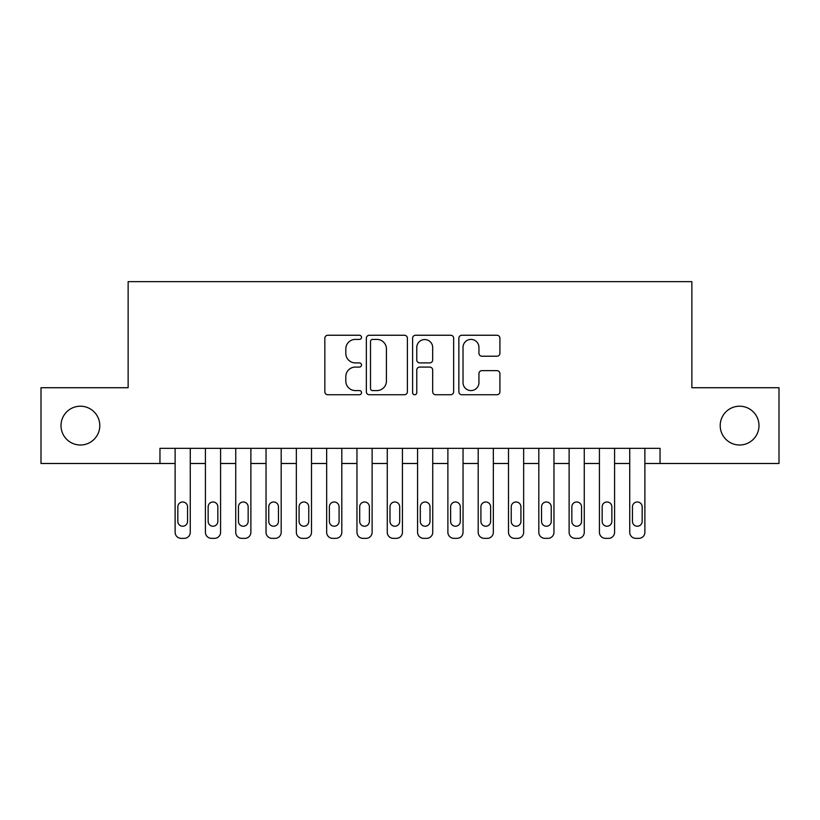 <?xml version="1.0" encoding="UTF-8"?>
<svg xmlns="http://www.w3.org/2000/svg" width="820" height="820" viewBox="0 0 820 820"><rect width="100%" height="100%" fill="white"/><g stroke="black" fill="none" stroke-linecap="round" stroke-linejoin="round"><path stroke-width="1.23" d="M361.507 337.327A2.081 2.081 0 0 0 359.426 335.247L327.815 335.247A2.972 2.972 0 0 0 324.843 338.219L324.843 391.765A2.972 2.972 0 0 0 327.815 394.738L359.426 394.738A2.081 2.081 0 0 0 361.507 392.657A2.081 2.081 0 0 0 359.426 390.576L355.337 390.576A9.522 9.522 0 0 1 345.814 381.054L345.814 376.595A9.522 9.522 0 0 1 355.337 367.073L359.426 367.073A2.081 2.081 0 0 0 361.507 364.992A2.081 2.081 0 0 0 359.426 362.911L355.337 362.911A9.522 9.522 0 0 1 345.814 353.389L345.814 348.93A9.522 9.522 0 0 1 355.337 339.408L359.426 339.408A2.081 2.081 0 0 0 361.507 337.327M720.206 425.611A19.393 19.393 0 0 0 739.599 445.004A19.393 19.393 0 0 0 758.992 425.611A19.393 19.393 0 0 0 739.599 406.207A19.393 19.393 0 0 0 720.206 425.611M61.008 425.611A19.393 19.393 0 0 0 80.401 445.004A19.393 19.393 0 0 0 99.794 425.611A19.393 19.393 0 0 0 80.401 406.207A19.393 19.393 0 0 0 61.008 425.611M496.94 356.218A2.972 2.972 0 0 0 499.913 353.246L499.913 338.219A2.972 2.972 0 0 0 496.94 335.247L461.834 335.247A2.972 2.972 0 0 0 458.862 338.219L458.862 391.765A2.972 2.972 0 0 0 461.834 394.738L496.94 394.738A2.972 2.972 0 0 0 499.913 391.765L499.913 373.623A2.972 2.972 0 0 0 496.94 370.64L481.914 370.64A2.972 2.972 0 0 0 478.941 373.623L478.941 382.622A7.954 7.954 0 0 1 470.987 390.576A7.954 7.954 0 0 1 463.023 382.622L463.023 347.362A7.954 7.954 0 0 1 470.987 339.408A7.954 7.954 0 0 1 478.941 347.362L478.941 353.246A2.972 2.972 0 0 0 481.914 356.218L496.94 356.218M159.962 463.495L41 463.495L41 387.727L128.135 387.727L128.135 281.649L691.865 281.649L691.865 387.727L779 387.727L779 463.495L660.038 463.495L660.038 448.335L159.962 448.335L159.962 463.495L175.111 463.495L175.111 532.293A6.058 6.058 0 0 0 181.179 538.351L184.203 538.351A6.058 6.058 0 0 0 190.271 532.293L190.271 463.495L205.42 463.495L205.42 532.293A6.058 6.058 0 0 0 211.478 538.351L214.512 538.351A6.058 6.058 0 0 0 220.58 532.293L220.58 463.495L235.729 463.495L235.729 532.293A6.058 6.058 0 0 0 241.787 538.351L244.821 538.351A6.058 6.058 0 0 0 250.879 532.293L250.879 463.495L266.039 463.495L266.039 532.293A6.058 6.058 0 0 0 272.096 538.351L275.13 538.351A6.058 6.058 0 0 0 281.188 532.293L281.188 463.495L296.348 463.495L296.348 532.293A6.058 6.058 0 0 0 302.406 538.351L305.44 538.351A6.058 6.058 0 0 0 311.497 532.293L311.497 463.495L326.657 463.495L326.657 532.293A6.058 6.058 0 0 0 332.715 538.351L335.749 538.351A6.058 6.058 0 0 0 341.807 532.293L341.807 463.495L356.956 463.495L356.956 532.293A6.058 6.058 0 0 0 363.024 538.351L366.058 538.351A6.058 6.058 0 0 0 372.116 532.293L372.116 463.495L387.265 463.495L387.265 532.293A6.058 6.058 0 0 0 393.333 538.351L396.357 538.351A6.058 6.058 0 0 0 402.425 532.293L402.425 463.495L417.575 463.495L417.575 532.293A6.058 6.058 0 0 0 423.643 538.351L426.666 538.351A6.058 6.058 0 0 0 432.734 532.293L432.734 463.495L447.884 463.495L447.884 532.293A6.058 6.058 0 0 0 453.942 538.351L456.976 538.351A6.058 6.058 0 0 0 463.044 532.293L463.044 463.495L478.193 463.495L478.193 532.293A6.058 6.058 0 0 0 484.251 538.351L487.285 538.351A6.058 6.058 0 0 0 493.343 532.293L493.343 463.495L508.502 463.495L508.502 532.293A6.058 6.058 0 0 0 514.56 538.351L517.594 538.351A6.058 6.058 0 0 0 523.652 532.293L523.652 463.495L538.812 463.495L538.812 532.293A6.058 6.058 0 0 0 544.87 538.351L547.903 538.351A6.058 6.058 0 0 0 553.961 532.293L553.961 463.495L569.121 463.495L569.121 532.293A6.058 6.058 0 0 0 575.179 538.351L578.213 538.351A6.058 6.058 0 0 0 584.27 532.293L584.27 463.495L599.42 463.495L599.42 532.293A6.058 6.058 0 0 0 605.488 538.351L608.522 538.351A6.058 6.058 0 0 0 614.58 532.293L614.58 463.495L629.729 463.495L629.729 532.293A6.058 6.058 0 0 0 635.797 538.351L638.821 538.351A6.058 6.058 0 0 0 644.889 532.293L644.889 463.495L660.038 463.495M407.396 338.219A2.972 2.972 0 0 0 404.424 335.247L369.318 335.247A2.972 2.972 0 0 0 366.345 338.219L366.345 391.765A2.972 2.972 0 0 0 369.318 394.738L404.424 394.738A2.972 2.972 0 0 0 407.396 391.765L407.396 338.219M415.576 335.247L450.682 335.247A2.972 2.972 0 0 1 453.655 338.219L453.655 391.765A2.972 2.972 0 0 1 450.682 394.738L435.656 394.738A2.972 2.972 0 0 1 432.683 391.765L432.683 370.045A2.972 2.972 0 0 0 429.711 367.073L419.748 367.073A2.972 2.972 0 0 0 416.765 370.045L416.765 392.657A2.081 2.081 0 0 1 414.684 394.738A2.081 2.081 0 0 1 412.603 392.657L412.603 338.219A2.972 2.972 0 0 1 415.576 335.247M372.587 339.408A2.081 2.081 0 0 0 370.507 341.489L370.507 388.495A2.081 2.081 0 0 0 372.587 390.576L376.903 390.576A9.522 9.522 0 0 0 386.425 381.054L386.425 348.93A9.522 9.522 0 0 0 376.903 339.408L372.587 339.408M432.683 347.516A7.954 7.954 0 0 0 424.729 339.562A7.954 7.954 0 0 0 416.765 347.516L416.765 359.939A2.972 2.972 0 0 0 419.748 362.911L429.711 362.911A2.972 2.972 0 0 0 432.683 359.939L432.683 347.516M190.271 448.335L190.271 532.293M175.111 448.335L175.111 532.293M187.544 521.387A4.848 4.848 0 0 1 182.686 526.235A4.848 4.848 0 0 1 177.837 521.387L177.837 506.832A4.848 4.848 0 0 1 182.686 501.983A4.848 4.848 0 0 1 187.544 506.832L187.544 521.387M181.179 538.351L184.203 538.351M220.58 448.335L220.58 532.293M205.42 448.335L205.42 532.293M217.843 521.387A4.848 4.848 0 0 1 212.995 526.235A4.848 4.848 0 0 1 208.147 521.387L208.147 506.832A4.848 4.848 0 0 1 212.995 501.983A4.848 4.848 0 0 1 217.843 506.832L217.843 521.387M211.478 538.351L214.512 538.351M250.879 448.335L250.879 532.293M235.729 448.335L235.729 532.293M248.152 521.387A4.848 4.848 0 0 1 243.304 526.235A4.848 4.848 0 0 1 238.456 521.387L238.456 506.832A4.848 4.848 0 0 1 243.304 501.983A4.848 4.848 0 0 1 248.152 506.832L248.152 521.387M241.787 538.351L244.821 538.351M281.188 448.335L281.188 532.293M266.039 448.335L266.039 532.293M278.462 521.387A4.848 4.848 0 0 1 273.613 526.235A4.848 4.848 0 0 1 268.765 521.387L268.765 506.832A4.848 4.848 0 0 1 273.613 501.983A4.848 4.848 0 0 1 278.462 506.832L278.462 521.387M272.096 538.351L275.13 538.351M311.497 448.335L311.497 532.293M296.348 448.335L296.348 532.293M308.771 521.387A4.848 4.848 0 0 1 303.923 526.235A4.848 4.848 0 0 1 299.074 521.387L299.074 506.832A4.848 4.848 0 0 1 303.923 501.983A4.848 4.848 0 0 1 308.771 506.832L308.771 521.387M302.406 538.351L305.44 538.351M341.807 448.335L341.807 532.293M326.657 448.335L326.657 532.293M339.08 521.387A4.848 4.848 0 0 1 334.232 526.235A4.848 4.848 0 0 1 329.384 521.387L329.384 506.832A4.848 4.848 0 0 1 334.232 501.983A4.848 4.848 0 0 1 339.08 506.832L339.08 521.387M332.715 538.351L335.749 538.351M372.116 448.335L372.116 532.293M356.956 448.335L356.956 532.293M369.389 521.387A4.848 4.848 0 0 1 364.541 526.235A4.848 4.848 0 0 1 359.693 521.387L359.693 506.832A4.848 4.848 0 0 1 364.541 501.983A4.848 4.848 0 0 1 369.389 506.832L369.389 521.387M363.024 538.351L366.058 538.351M402.425 448.335L402.425 532.293M387.265 448.335L387.265 532.293M399.699 521.387A4.848 4.848 0 0 1 394.851 526.235A4.848 4.848 0 0 1 389.992 521.387L389.992 506.832A4.848 4.848 0 0 1 394.851 501.983A4.848 4.848 0 0 1 399.699 506.832L399.699 521.387M393.333 538.351L396.357 538.351M432.734 448.335L432.734 532.293M417.575 448.335L417.575 532.293M430.008 521.387A4.848 4.848 0 0 1 425.149 526.235A4.848 4.848 0 0 1 420.301 521.387L420.301 506.832A4.848 4.848 0 0 1 425.149 501.983A4.848 4.848 0 0 1 430.008 506.832L430.008 521.387M423.643 538.351L426.666 538.351M463.044 448.335L463.044 532.293M447.884 448.335L447.884 532.293M460.307 521.387A4.848 4.848 0 0 1 455.459 526.235A4.848 4.848 0 0 1 450.61 521.387L450.61 506.832A4.848 4.848 0 0 1 455.459 501.983A4.848 4.848 0 0 1 460.307 506.832L460.307 521.387M453.942 538.351L456.976 538.351M493.343 448.335L493.343 532.293M478.193 448.335L478.193 532.293M490.616 521.387A4.848 4.848 0 0 1 485.768 526.235A4.848 4.848 0 0 1 480.92 521.387L480.92 506.832A4.848 4.848 0 0 1 485.768 501.983A4.848 4.848 0 0 1 490.616 506.832L490.616 521.387M484.251 538.351L487.285 538.351M523.652 448.335L523.652 532.293M508.502 448.335L508.502 532.293M520.925 521.387A4.848 4.848 0 0 1 516.077 526.235A4.848 4.848 0 0 1 511.229 521.387L511.229 506.832A4.848 4.848 0 0 1 516.077 501.983A4.848 4.848 0 0 1 520.925 506.832L520.925 521.387M514.56 538.351L517.594 538.351M553.961 448.335L553.961 532.293M538.812 448.335L538.812 532.293M551.235 521.387A4.848 4.848 0 0 1 546.386 526.235A4.848 4.848 0 0 1 541.538 521.387L541.538 506.832A4.848 4.848 0 0 1 546.386 501.983A4.848 4.848 0 0 1 551.235 506.832L551.235 521.387M544.87 538.351L547.903 538.351M584.27 448.335L584.27 532.293M569.121 448.335L569.121 532.293M581.544 521.387A4.848 4.848 0 0 1 576.696 526.235A4.848 4.848 0 0 1 571.847 521.387L571.847 506.832A4.848 4.848 0 0 1 576.696 501.983A4.848 4.848 0 0 1 581.544 506.832L581.544 521.387M575.179 538.351L578.213 538.351M614.58 448.335L614.58 532.293M599.42 448.335L599.42 532.293M611.853 521.387A4.848 4.848 0 0 1 607.005 526.235A4.848 4.848 0 0 1 602.157 521.387L602.157 506.832A4.848 4.848 0 0 1 607.005 501.983A4.848 4.848 0 0 1 611.853 506.832L611.853 521.387M605.488 538.351L608.522 538.351M644.889 448.335L644.889 532.293M629.729 448.335L629.729 532.293M642.162 521.387A4.848 4.848 0 0 1 637.314 526.235A4.848 4.848 0 0 1 632.456 521.387L632.456 506.832A4.848 4.848 0 0 1 637.314 501.983A4.848 4.848 0 0 1 642.162 506.832L642.162 521.387M635.797 538.351L638.821 538.351"/></g></svg>
